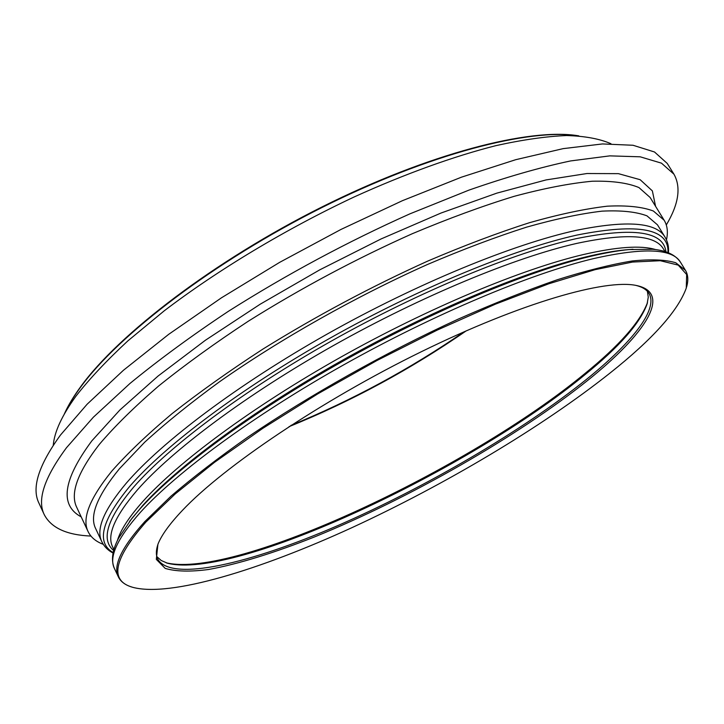 <?xml version="1.0" encoding="UTF-8"?>
<svg xmlns="http://www.w3.org/2000/svg" width="724" height="724" viewBox="0 0 724 724"><rect width="100%" height="100%" fill="white"/><g stroke="black" fill="none" stroke-linecap="round" stroke-linejoin="round"><path stroke-width="1.09" d="M464.265 331.701C409.811 369.14 352.018 400.39 290.876 425.45M466.265 330.823C410.698 369.24 351.62 401.187 289.048 426.644M64.327 414.01C68.047 405.865 73.377 397.033 80.337 387.521C118.356 334.895 214.34 261.418 321.746 207.634C429.187 153.787 530.339 127.958 578.738 135.868M64.282 414.092L64.581 413.431C68.3 405.205 73.676 396.281 80.699 386.661C118.682 334.063 214.576 260.676 321.809 207.046C429.07 153.352 529.95 127.714 578.114 135.759L578.829 135.877M665.103 237.228L657.492 224.847L646.975 215.852C636.215 211.788 621.273 210.213 602.16 211.137C580.675 213.634 555.471 218.974 526.529 227.164C495.75 236.992 462.69 249.454 427.35 264.541C355.575 296.623 280.206 339.194 219.625 381.693C190.711 402.797 165.733 422.97 144.7 442.21L119.406 468.781C97.161 495.985 89.251 515.931 95.668 528.629L101.858 541.778C95.649 529.525 103.794 509.986 126.311 483.143C161.533 442.147 237.119 384.851 327.302 334.008C417.486 283.22 513.379 244.078 576.485 230.295C627.074 220.006 656.614 222.322 665.103 237.228C667.854 241.879 668.958 247.056 668.415 252.757M131.949 587.064L131.931 587.055C125.243 585.064 120.736 581.698 118.41 576.947C112.754 565.896 121.551 547.444 144.8 521.606L171.027 496.139C192.702 477.541 218.295 457.858 247.825 437.106C309.61 395.168 385.937 352.298 458.12 319.157C493.614 303.492 526.719 290.342 557.426 279.699C586.214 270.658 611.183 264.414 632.333 260.957C651.048 259.065 665.537 259.663 675.773 262.767L685.465 270.342C688.171 274.885 688.524 280.496 686.524 287.184L686.524 287.184M145.85 522.104L175.163 493.976L214.53 462.301L262.731 428.391L317.746 393.874L376.923 360.525L437.206 330.108L495.469 304.134L548.855 283.763L595.065 269.672L632.495 262.061L660.288 260.712L678.234 265.111L686.669 274.514L686.261 288.134C677.872 311.039 652.514 339.303 610.187 372.923C541.67 427.332 444.672 484.863 352 527.633C259.943 569.851 170.448 597.372 132.863 587.354C109.161 580.865 113.496 559.118 145.85 522.104M636.016 285.419C642.423 287.012 646.749 289.7 649.012 293.473C658.578 309.61 631.346 343.095 586.739 379.159C522.266 431.006 426.011 487.152 337.936 525.534C250.567 563.444 170.955 582.485 157.732 559.109C155.805 555.154 155.932 550.059 158.103 543.824M588.205 379.991C517.452 436.735 409.132 498.447 314.822 536.81C274.776 552.702 238.241 564.114 208.602 569.489C190.258 571.915 175.796 571.553 165.226 568.412L156.321 559.39L157.904 544.303C161.524 535.117 169.715 523.796 182.466 510.339C223.653 466.672 321.175 400.779 421.196 351.792C521.289 302.713 605.825 278.695 636.532 285.518C672.913 293.093 644.641 334.669 588.205 379.991M647.41 291.347L648.27 297.175L647.102 303.926C640.215 323.112 619.31 346.85 584.404 375.159C469.704 469.804 235.725 580.558 167.525 563.236L161.235 560.512L156.827 556.602M647.473 302.596C640.26 321.89 619.31 345.629 584.603 373.801C469.668 468.709 235.897 579.49 166.203 562.81M53.259 445.278C54.372 431.875 61.974 415.449 76.065 396.019C89.495 378.824 106.754 360.452 127.84 340.904L164.248 310.804C217.906 269.907 285.889 229.028 354.19 196.946C405.187 173.805 453.767 156.33 495.904 145.642C522.683 139.732 546.258 136.365 566.63 135.533C584.983 136.085 599.762 138.818 610.966 143.732M90.925 536.059C66.771 535.054 51.223 527.932 44.273 514.683C36.924 499.931 44.336 477.614 66.49 447.722L93.351 417.223L129.931 383.494C158.873 359.756 191.706 335.674 228.449 311.266C286.794 274.342 347.267 241.879 409.884 213.861L468.98 190.104C506.393 177.072 540.258 167.344 570.575 160.936L609.816 155.868L640.188 156.809L661.492 163.162L673.963 174.213C681.239 187.281 678.687 204.195 666.306 224.956M44.273 514.683L38.933 503.117C31.394 487.958 38.589 465.261 60.499 435.024L87.115 404.236L123.442 370.272L168.701 334.325L221.472 297.799L279.717 262.314L340.95 229.454L402.426 200.684L461.469 177.172L515.678 159.705L563.136 148.637L602.495 143.94L633.029 145.262L654.523 151.995L667.211 163.407L673.963 174.213M103.27 544.33C95.957 541.588 90.916 537.371 88.147 531.688L76.789 507.47C69.902 493.741 77.396 472.736 99.279 444.464C114.51 426.472 134.248 407.033 158.465 386.145C185.091 364.706 215.1 343.022 248.504 321.085C301.392 287.971 355.982 258.848 412.273 233.725C448.527 218.494 482.492 206.023 514.176 196.322C543.986 188.331 570.005 183.299 592.241 181.226C612.052 180.765 627.608 182.873 638.912 187.543L650.116 197.471L664.161 220.241C667.41 225.662 668.18 232.187 666.469 239.807M81.206 516.873C59.386 505.216 62.943 479.867 91.876 440.816L119.849 410.037L158.076 376.037L205.48 340.199L260.206 304.198L319.709 269.871L381.023 238.974L441.043 213.028L496.863 193.127L546.077 179.923L586.938 173.525L618.414 173.651L640.161 179.706L652.36 190.883L655.573 206.313M88.147 531.688C81.64 518.782 89.577 498.528 111.958 470.935C127.515 453.342 147.56 434.237 172.104 413.621C199.055 392.408 229.363 370.878 263.047 349.004C316.352 315.926 371.24 286.623 427.703 261.102C464.039 245.572 498.04 232.748 529.687 222.639C559.426 214.223 585.327 208.738 607.391 206.177C627.011 205.227 642.333 206.847 653.374 211.019L664.161 220.241M113.134 552.575C95.921 542.538 101.541 520.375 129.976 486.076C165.135 445.477 240.268 388.725 329.8 338.28C419.332 287.881 514.474 248.911 577.119 235.029C638.921 222.829 669.202 228.684 667.962 252.576M113.632 550.466C100.573 539.633 107.288 518.456 133.777 486.944C168.728 446.826 243.083 390.797 331.556 340.968C420.029 291.175 514.022 252.586 576.023 238.694C633.663 226.992 663.627 231.372 665.926 251.843M113.885 549.552L112.636 546.91C106.645 535.126 114.917 516.103 137.433 489.858C172.312 450.156 246.223 394.652 334.045 345.212C421.866 295.817 515.117 257.4 576.657 243.418C626.396 232.847 655.347 234.73 663.501 249.065L665.021 251.554M117.415 540.52C120.519 530.031 129.035 516.981 142.972 501.352C178.176 462.075 252.468 406.816 340.515 357.303C428.581 307.827 521.895 269.029 583.3 254.567C616.948 246.812 641.03 245.146 655.528 249.563M129.496 521.479L142.719 505.497C178.195 466.084 253.156 410.454 342.018 360.498C430.88 310.587 524.981 271.382 586.766 256.703C601.472 253.201 614.404 250.92 625.554 249.871L632.984 249.246M680.578 262.387C672.759 248.54 643.699 247.282 593.418 258.631C530.665 273.681 434.599 313.818 343.782 364.806C252.975 415.829 176.43 472.482 140.356 512.366C117.288 538.448 108.645 557.163 114.437 568.503C110.862 560.24 112.274 550.095 118.655 538.077L131.913 518.384L140.619 508.194C176.412 468.437 252.278 412.164 342.271 361.575C432.273 311.039 527.552 271.319 589.933 256.477C604.784 252.938 617.834 250.64 629.066 249.572L652.831 249.264C666.379 250.513 675.619 254.884 680.578 262.387L685.465 270.342M578.114 135.759L578.784 135.877M113.035 553.046C107.966 550.385 104.238 546.629 101.858 541.778M167.525 563.236L166.71 562.982M647.102 303.926L647.337 303.112M114.437 568.503L118.41 576.947M64.581 413.431L64.309 414.047"/></g></svg>
